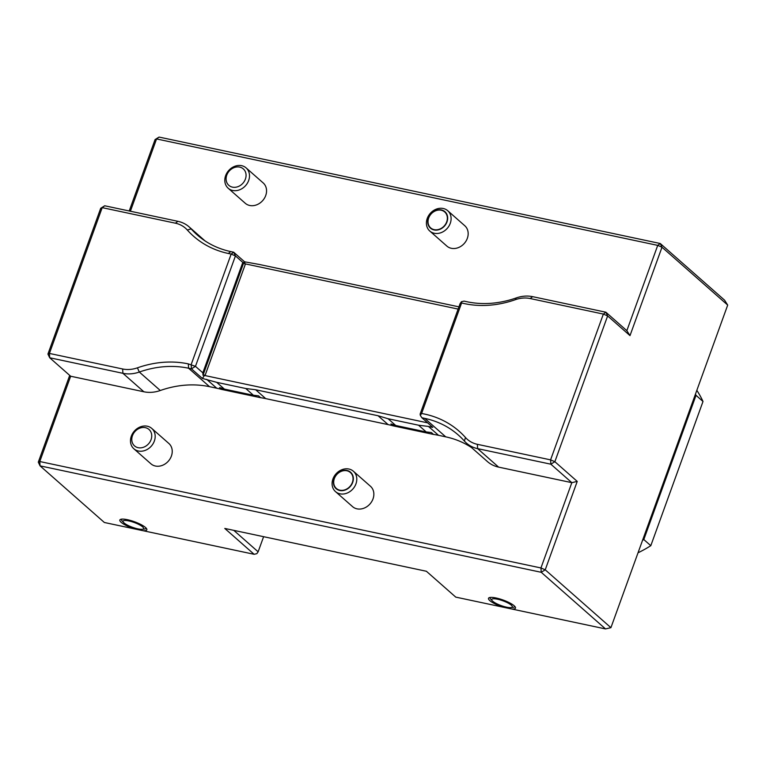 <?xml version="1.0" encoding="UTF-8"?>
<svg xmlns="http://www.w3.org/2000/svg" width="766" height="766" viewBox="0 0 766 766"><rect width="100%" height="100%" fill="white"/><g stroke="black" fill="none" stroke-linecap="round" stroke-linejoin="round"><path stroke-width="1.15" d="M122.637 368.982L122.914 373.31L49.694 357.76L47.932 354.055L49.417 353.432L122.637 368.982A30.535 25.517 -48.6 0 0 137.411 367.833A105.172 87.908 -48.6 0 1 188.312 363.888L195.464 366.34L202.837 372.831L203 375.273L205.25 374.957L204.455 375.455L427.667 422.861M202.837 372.831L242.803 262.412L235.44 255.921L231.16 254.082L233.678 252.205L235.44 255.921L195.464 366.34L191.462 368.829L188.58 368.226A101.782 85.074 -48.6 0 0 139.326 372.037L160.295 390.507A101.782 85.074 131.4 0 1 209.549 386.686L216.749 388.218A101.782 85.074 131.4 0 1 221.68 389.434L219.583 387.586A101.782 85.074 -48.6 0 1 224.39 389.109L253.431 395.275A101.782 85.074 -48.6 0 1 258.582 395.869L260.67 397.707L221.68 389.434M204.455 375.455L202.368 378.433L191.462 368.829L191.194 364.501L231.16 254.082L228.278 253.469A105.172 87.908 -48.6 0 1 187.306 230.011A30.535 25.517 -48.6 0 0 175.404 223.193L102.194 207.643L100.71 208.266L104.712 205.776L177.932 221.326L175.404 223.193M137.411 367.833L139.326 372.037A33.924 28.361 -48.6 0 1 122.914 373.31L143.874 391.78L70.663 376.23L49.694 357.76L49.417 353.432L102.194 207.643L104.712 205.776M516.236 297.936A33.924 28.361 -48.6 0 1 532.657 296.662L605.877 312.212L626.847 330.682L629.997 335.623L607.63 315.927L605.877 312.212L603.359 314.079L530.139 298.529A30.535 25.517 -48.6 0 0 515.365 299.678A105.172 87.908 -48.6 0 1 461.601 302.963L421.597 413.487L420.314 415.344L420.132 414.052L460.098 303.633L461.448 301.708L464.081 301.124L466.982 301.756A101.782 85.074 -48.6 0 0 516.236 297.936L515.365 299.678M421.597 413.487A105.172 87.908 -48.6 0 1 465.469 437.501A30.535 25.517 -48.6 0 0 477.362 444.318L550.582 459.868L550.859 464.196L554.862 461.707L607.63 315.927L603.359 314.079L550.582 459.868L554.862 461.707L577.229 481.402L545.229 569.808L610.923 627.67L727.7 305.079L661.996 247.226L629.997 335.623M461.601 302.963L461.448 301.708M242.803 262.412L243.827 262.479L245.225 264.538L244.584 261.809L259.368 264.471L458.939 306.85M458.125 309.081L244.871 263.791M129.224 210.985L155.077 139.565L159.079 137.076L660.244 243.511L661.996 247.226L657.726 245.379L156.561 138.943L159.079 137.076M47.932 354.055L100.71 208.266M177.932 221.326A33.924 28.361 -48.6 0 1 189.125 226.88A33.924 28.361 -48.6 0 1 191.146 228.89A101.782 85.074 -48.6 0 0 197.216 234.923A101.782 85.074 -48.6 0 0 230.805 251.593L233.678 252.205L244.584 261.809M155.077 139.565L156.561 138.943L130.392 211.234M727.7 305.079L724.54 300.138L660.244 243.511L657.726 245.379L626.847 330.682M447.717 210.707L464.78 225.731A13.558 11.327 131.4 0 1 464.32 243.397A13.558 11.327 131.4 0 1 446.856 246.078L429.803 231.054A13.558 11.327 -48.6 0 0 447.258 228.364A13.558 11.327 -48.6 0 0 447.717 210.707A13.558 11.327 -48.6 0 0 427.246 218.434A13.558 11.327 -48.6 0 0 429.803 231.054M246.116 167.898L263.159 182.911A13.558 11.327 131.4 0 1 262.709 200.577A13.558 11.327 131.4 0 1 245.244 203.258L228.191 188.244A13.558 11.327 -48.6 0 0 245.656 185.554A13.558 11.327 -48.6 0 0 246.116 167.898A13.558 11.327 -48.6 0 0 225.644 175.625A13.558 11.327 -48.6 0 0 228.191 188.244M605.523 628.924L541.227 572.298L545.229 569.808L540.949 567.96L541.227 572.298L40.062 465.862L104.358 522.489L254.13 554.297L224.783 528.444L426.394 571.264L455.751 597.116L605.523 628.924L610.923 627.67M69.706 375.388L38.3 462.147L40.062 465.862L39.784 461.525L540.949 567.96L571.829 482.666L550.859 464.196L477.639 448.646A33.924 28.361 -48.6 0 1 466.446 443.093L487.415 461.563A33.924 28.361 -48.6 0 0 498.609 467.116L477.639 448.646L477.362 444.318M465.469 437.501L464.416 441.082A101.782 85.074 -48.6 0 0 458.346 435.05A101.782 85.074 -48.6 0 0 424.766 418.38L421.865 417.748L432.79 427.371L428.472 426.451L438.535 435.318A101.782 85.074 -48.6 0 0 433.489 434.418L393.063 425.829A101.782 85.074 -48.6 0 0 388.132 424.613L265.716 398.617A101.782 85.074 -48.6 0 0 260.67 397.707M421.865 417.748L420.314 415.344M464.416 441.082A33.924 28.361 -48.6 0 0 466.446 443.093M498.609 467.116L571.829 482.666L577.229 481.402M254.13 554.297L256.83 553.674L258.132 551.807L263.609 536.698M233.783 530.359L258.132 551.807M134.96 528.99A14.353 3.351 19.9 0 1 121.152 522.316A14.353 3.351 19.9 0 1 120.511 519.405A14.353 3.351 19.9 0 1 134.471 521.751A14.353 3.351 19.9 0 1 146.708 528.894A14.353 3.351 19.9 0 1 142.888 530.675M503.635 607.285A14.353 3.351 19.9 0 1 489.177 597.7A14.353 3.351 19.9 0 1 503.147 600.046A14.353 3.351 19.9 0 1 515.374 607.189A14.353 3.351 19.9 0 1 511.564 608.97M123.604 522.508A10.954 2.566 19.9 0 1 129.32 521.033A10.954 2.566 19.9 0 1 142.639 526.874A10.954 2.566 19.9 0 1 142.342 529.287A10.954 2.566 19.9 0 1 132.461 527.305A10.954 2.566 19.9 0 1 123.604 522.508L122.11 520.909A13.099 3.064 19.9 0 1 121.497 519.157M146.105 528.061A13.099 3.064 19.9 0 1 144.515 529.019L142.342 529.287M492.279 600.803A10.954 2.566 19.9 0 1 497.996 599.328A10.954 2.566 19.9 0 1 511.315 605.169A10.954 2.566 19.9 0 1 511.018 607.582A10.954 2.566 19.9 0 1 501.136 605.6A10.954 2.566 19.9 0 1 492.279 600.803L490.786 599.203A13.099 3.064 19.9 0 1 490.173 597.451M514.771 606.356A13.099 3.064 19.9 0 1 513.182 607.314L511.018 607.582M38.3 462.147L39.784 461.525L70.663 376.23M202.368 378.433L216.701 382.339L245.742 388.506L253.431 395.275M216.701 382.339L224.39 389.109M245.742 388.506L255.653 389.75L378.059 415.746L388.084 418.734L395.763 425.503A101.782 85.074 -48.6 0 0 390.966 423.981L393.063 425.829M428.472 426.451L418.562 425.207L388.084 418.734M418.562 425.207L426.25 431.976L395.763 425.503M433.489 434.418L431.392 432.57A101.782 85.074 -48.6 0 0 426.25 431.976M471.463 447.516A101.782 85.074 -48.6 0 0 445.735 436.85L438.535 435.318M143.874 391.78A33.924 28.361 -48.6 0 0 160.295 390.507M335.479 491.6L352.542 506.623A13.558 11.327 -48.6 0 0 373.013 498.896A13.558 11.327 -48.6 0 0 370.466 486.276L353.404 471.253A13.558 11.327 -48.6 0 0 335.939 473.934A13.558 11.327 -48.6 0 0 335.479 491.6A13.558 11.327 -48.6 0 0 355.951 483.873A13.558 11.327 -48.6 0 0 353.404 471.253M133.878 448.79L150.921 463.803A13.558 11.327 -48.6 0 0 171.393 456.076A13.558 11.327 -48.6 0 0 168.846 443.457L151.792 428.443A13.558 11.327 -48.6 0 0 134.328 431.124A13.558 11.327 -48.6 0 0 133.878 448.79A13.558 11.327 -48.6 0 0 154.339 441.063A13.558 11.327 -48.6 0 0 151.792 428.443M151.065 439.646A10.954 9.163 -48.6 0 0 140.255 428.012A10.954 9.163 -48.6 0 0 133.973 445.362A10.954 9.163 -48.6 0 0 151.065 439.646M352.676 482.456A10.954 9.163 -48.6 0 0 350.608 472.258A10.954 9.163 -48.6 0 0 336.494 474.432A10.954 9.163 -48.6 0 0 336.13 488.708A10.954 9.163 -48.6 0 0 352.676 482.456M346.883 470.774A10.619 8.876 131.4 0 1 350.388 472.517A10.619 8.876 131.4 0 1 350.033 486.353A10.619 8.876 131.4 0 1 336.351 488.449A10.619 8.876 131.4 0 1 335.336 476.5A10.619 8.876 131.4 0 1 346.883 470.774M638.03 552.793A112.698 94.189 -48.6 0 0 650.803 545.689L703.006 401.48A112.698 94.189 -48.6 0 0 696.83 390.354M703.006 401.48L696.026 395.333A112.698 94.189 -48.6 0 0 695.461 394.136M650.803 545.689L643.813 539.542L696.026 395.333M642.54 540.346A112.698 94.189 -48.6 0 0 643.813 539.542M226.774 175.146A10.954 9.163 -48.6 0 0 237.594 186.789A10.954 9.163 -48.6 0 0 243.875 169.439A10.954 9.163 -48.6 0 0 226.774 175.146M428.385 217.956A10.954 9.163 -48.6 0 0 430.444 228.153A10.954 9.163 -48.6 0 0 444.558 225.989A10.954 9.163 -48.6 0 0 444.931 211.713A10.954 9.163 -48.6 0 0 428.385 217.956M434.169 229.647A10.619 8.876 131.4 0 1 430.674 227.904A10.619 8.876 131.4 0 1 431.028 214.068A10.619 8.876 131.4 0 1 444.701 211.962A10.619 8.876 131.4 0 1 445.716 223.921A10.619 8.876 131.4 0 1 434.169 229.647M243.827 262.479L203 375.273M245.225 264.538L205.25 374.957M230.805 251.593L228.278 253.469M203.967 240.189L191.146 228.89L187.306 230.011M532.657 296.662L530.139 298.529M188.312 363.888L188.58 368.226L209.549 386.686M424.766 418.38L445.735 436.85M206.686 379.352L216.749 388.218M255.653 389.75L265.716 398.617M378.059 415.746L388.132 424.613M189.125 226.88L205.068 240.926M336.351 488.449L338.045 489.943M350.388 472.517L352.082 474.01M430.674 227.904L432.369 229.398M444.701 211.962L446.406 213.455"/></g></svg>
